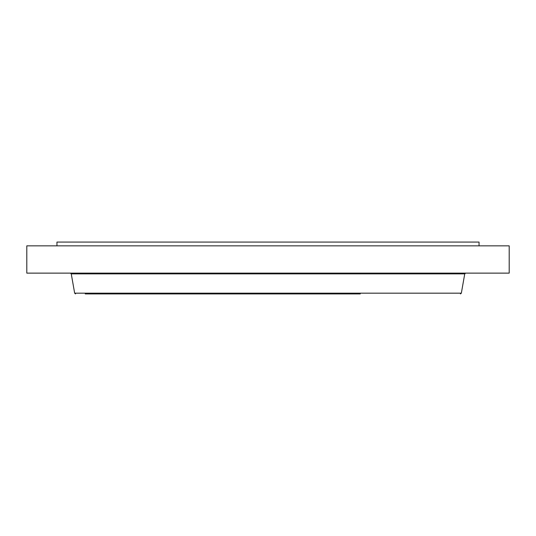 <?xml version="1.0" encoding="UTF-8"?>
<svg xmlns="http://www.w3.org/2000/svg" width="536" height="536" viewBox="0 0 536 536"><rect width="100%" height="100%" fill="white"/><g stroke="black" fill="none" stroke-linecap="round" stroke-linejoin="round"><path stroke-width="0.8" d="M56.95 245.843L56.95 242.071L479.05 242.071L479.05 245.843M26.8 245.843L509.2 245.843L509.2 273.125L26.8 273.125L26.8 245.843M85.217 293.929L360.266 293.929M461.342 293.179L464.745 273.876L71.255 273.876L74.658 293.179L461.342 293.179L460.451 293.929M450.783 273.876L450.783 273.125M464.745 273.876L465.637 273.125M71.255 273.876L70.363 273.125M74.658 293.179L75.549 293.929"/></g></svg>
